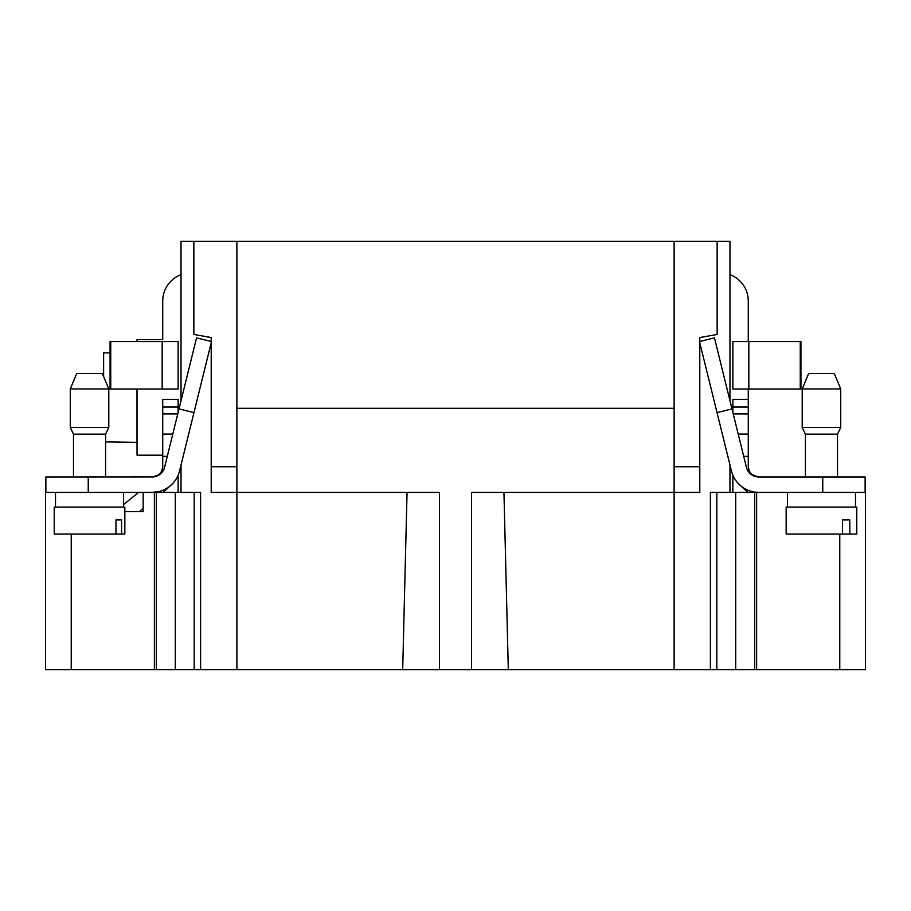<?xml version="1.0" encoding="UTF-8"?>
<svg xmlns="http://www.w3.org/2000/svg" width="911" height="911" viewBox="0 0 911 911"><rect width="100%" height="100%" fill="white"/><g stroke="black" fill="none" stroke-linecap="round" stroke-linejoin="round"><path stroke-width="1.37" d="M178.135 492.418L178.135 475.212M753.591 491.917L758.544 492.418L729.973 492.418L729.973 465.009M732.865 492.418L732.865 475.212M193.861 241.381L193.861 334.474L211.204 337.525L211.204 466.739L236.883 466.739L236.883 241.381L181.027 241.381L181.027 400.738M181.027 465.009L181.027 492.418L152.456 492.418L159.516 491.428L152.137 492.418L45.55 492.418L45.55 669.619L71.229 669.619L71.229 534.051M729.973 400.738L729.973 241.381L717.139 241.381L717.139 334.474L699.796 337.525L699.796 492.418L674.117 492.418L674.117 241.381L717.139 241.381M236.883 466.739L236.883 492.418L439.444 492.418L439.444 669.619L71.229 669.619M503.954 492.418L508.304 669.619L439.444 669.619M471.556 669.619L471.556 492.418L674.117 492.418L674.117 669.619L865.45 669.619L865.45 492.418L758.863 492.418A28.252 28.252 0 0 1 731.442 470.941L699.796 342.809M710.398 669.619L710.398 492.418L729.973 492.418M674.117 241.381L236.883 241.381M716.82 492.418L716.82 669.619M756.62 492.418L756.62 669.619M865.45 492.418L865.45 669.619M508.304 669.619L674.117 669.619M181.027 492.418L200.602 492.418L200.602 669.619M236.883 669.619L236.883 492.418L211.204 492.418L211.204 466.739M194.18 669.619L194.18 492.418M154.38 669.619L154.38 492.418M143.141 492.418L143.141 511.675L124.841 511.675M143.141 511.675L139.269 511.675L143.141 508.543M407.046 492.418L402.696 669.619M236.883 408.31L674.117 408.31M751.484 474.198A10.272 10.272 0 0 1 748.273 466.739L748.273 389.043M748.831 389.043L732.865 389.043L732.865 341.534L748.831 341.534L748.831 389.043L800.928 389.043L800.928 341.534L800.257 341.534L800.257 389.043M748.273 341.534L748.273 301.085A28.252 28.252 0 0 0 729.973 274.644M181.027 274.644A28.252 28.252 0 0 0 162.727 301.085L162.727 339.609L137.037 339.609L137.037 341.534M110.743 389.043L178.135 389.043L178.135 341.534L110.072 341.534L110.072 389.043L110.743 389.043L110.743 341.534M865.131 492.418L865.131 477.011L758.863 477.011A12.845 12.845 0 0 1 746.405 467.252L714.452 337.867L699.796 341.488M732 408.902L717.037 412.603M732.865 412.432L732.865 399.325L748.273 399.325M747.942 492.418L738.775 484.026M743.342 488.695L743.832 488.08M751.484 474.677L758.863 477.011L755.64 476.59M754.354 476.111L752.828 475.269M751.882 474.551L750.026 472.467L748.432 468.539M748.273 466.739L749.332 471.272L750.778 473.447L755.891 476.658M748.273 407.023L732.865 407.023M800.257 341.534L748.831 341.534M842.538 534.051L786.159 534.051L786.159 507.085L856.784 507.085L856.784 534.051L842.538 534.051L842.538 519.93L849.804 519.93L849.804 534.051M787.446 492.418L787.446 507.085M805.415 477.011L805.415 434.16L837.516 434.16L837.516 477.011M805.415 434.16L802.204 427.475L840.728 427.475L837.516 434.16M808.626 373.544L802.204 388.951L808.626 373.544L834.305 373.544L840.728 388.951L802.204 388.951L802.204 427.475M152.137 492.418A28.252 28.252 0 0 0 179.558 470.941L211.204 342.809M159.516 474.677L152.137 477.011A12.845 12.845 0 0 0 164.595 467.252L196.548 337.867L211.204 341.488M179 408.902L193.963 412.603M162.727 399.325L178.135 399.325L178.135 412.432M153.299 476.954L45.869 477.011L45.869 492.418M162.727 399.622L162.727 466.739A10.272 10.272 0 0 1 159.516 474.198M172.225 484.026L163.058 492.418M167.168 488.08L167.658 488.695M138.574 492.418L123.554 504.58L123.554 492.418L123.554 507.085M158.172 475.269L155.121 476.658M159.118 474.551L160.974 472.467L162.568 468.539M162.727 466.739L161.668 471.272L158.924 474.711M157.774 475.519L156.76 476.066M162.727 407.023L178.135 407.023M115.97 534.051L54.216 534.051L54.216 507.085L124.841 507.085L124.841 534.051L115.97 534.051L115.97 519.93L121.584 519.93L121.584 534.051M55.503 492.418L55.503 507.085M115.97 519.93L121.584 519.93M73.484 477.011L73.484 434.16L105.585 434.16L105.585 477.011M73.484 434.16L70.272 427.475L108.796 427.475L105.585 434.16M70.272 388.951L76.695 373.544L102.374 373.544L108.796 388.951L70.272 388.951L70.272 427.475M162.727 455.181L137.037 455.181L137.037 389.043M105.585 441.881L137.003 442.336L137.003 389.043M110.072 352.91L103.615 352.91L103.615 376.516M674.117 466.739L699.796 466.739M735.712 492.418L735.712 669.619M754.672 492.418L754.672 669.619M839.771 534.051L839.771 669.619M175.288 669.619L175.288 492.418M156.328 669.619L156.328 492.418M748.273 456.331L743.706 456.331M822.758 492.418L822.758 477.011M748.273 434.08L738.217 434.08M748.273 413.901L733.23 413.901M88.242 492.418L88.242 477.011M162.727 456.331L167.294 456.331M162.727 413.901L177.77 413.901M162.727 434.08L172.783 434.08M162.169 389.043L162.169 341.534M855.497 492.418L855.497 507.085M840.728 388.951L840.728 427.475M108.796 388.951L108.796 427.475"/></g></svg>
